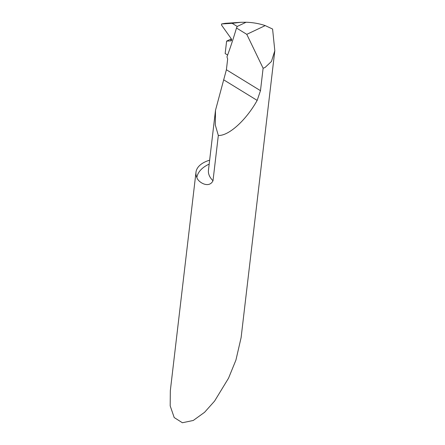 <?xml version="1.0" encoding="UTF-8"?>
<svg xmlns="http://www.w3.org/2000/svg" width="445" height="445" viewBox="0 0 445 445"><rect width="100%" height="100%" fill="white"/><g stroke="black" fill="none" stroke-linecap="round" stroke-linejoin="round"><path stroke-width="0.67" d="M265.226 25.599L272.59 29.036L274.81 50.73L271.433 61.488L265.036 67.495L263.112 68.235L246.786 34.343L265.226 25.599C259.185 23.574 252.81 22.456 246.096 22.25L237.23 26.45L232.145 23.329L221.621 23.952L221.493 25.026L231.122 38.548A1.602 1.024 -115.4 0 1 231.155 40.779A1.602 1.024 -115.4 0 1 230.849 40.873L226.616 41.124L231.311 38.871M246.786 34.343L236.49 28.018L237.23 26.45L246.096 22.25L240.801 22.3L232.145 23.329M236.49 28.018A642.663 410.462 -115.4 0 1 226.967 56.86L227.656 59.018L226.399 69.748L215.497 110.31L215.308 125.034L218.323 135.464L212.999 180.753C209.055 188.802 198.186 182.411 196.846 177.533A32.057 17.272 -173.3 0 1 195.989 172.221A32.057 17.272 -173.3 0 1 209.634 160.194M195.989 172.221L170.324 390.71L170.19 405.873L174.201 417.555L182.394 422.75L193.263 420.469L204.572 412.304L214.585 401.079L228.541 378.178L235.922 360.094L241.112 337.599L274.81 50.73M263.112 68.235L260.475 90.68L257.171 100.403C245.968 120.406 228.658 136.025 218.323 135.464M240.228 22.328L225.103 23.346L221.621 23.952L221.493 25.026L231.122 38.548L230.849 40.873L226.616 41.124L225.159 53.545L227.623 55.058L225.159 53.545L226.616 41.124M221.621 23.952L232.145 23.329L237.23 26.45M215.497 110.31L208.449 170.29A32.057 17.272 6.7 0 0 212.999 180.753M209.178 164.105A42.742 23.029 6.7 0 0 196.846 177.533M257.171 100.403L223.618 79.794M260.475 90.68L226.399 69.748M231.344 40.612A36.646 23.507 -1.8 0 0 230.849 40.873"/></g></svg>
